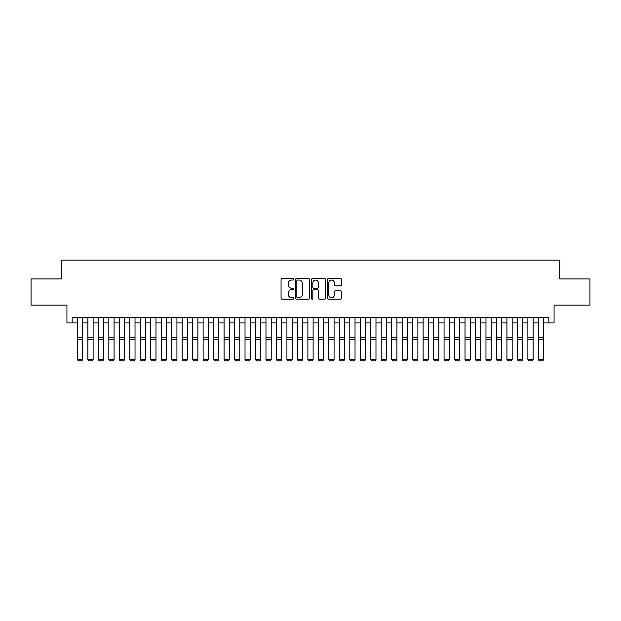 <?xml version="1.0" encoding="UTF-8"?>
<svg xmlns="http://www.w3.org/2000/svg" width="621" height="621" viewBox="0 0 621 621"><rect width="100%" height="100%" fill="white"/><g stroke="black" fill="none" stroke-linecap="round" stroke-linejoin="round"><path stroke-width="0.93" d="M293.741 279.334A0.722 0.722 0 0 0 293.019 278.612L282.097 278.612A1.025 1.025 0 0 0 281.065 279.644L281.065 298.15A1.025 1.025 0 0 0 282.097 299.175L293.019 299.175A0.722 0.722 0 0 0 293.741 298.46A0.722 0.722 0 0 0 293.019 297.738L291.606 297.738A3.291 3.291 0 0 1 288.315 294.447L288.315 292.902A3.291 3.291 0 0 1 291.606 289.619L293.019 289.619A0.722 0.722 0 0 0 293.741 288.897A0.722 0.722 0 0 0 293.019 288.175L291.606 288.175A3.291 3.291 0 0 1 288.315 284.884L288.315 283.339A3.291 3.291 0 0 1 291.606 280.055L293.019 280.055A0.722 0.722 0 0 0 293.741 279.334M340.549 285.862A1.025 1.025 0 0 0 341.581 284.837L341.581 279.644A1.025 1.025 0 0 0 340.549 278.612L328.416 278.612A1.025 1.025 0 0 0 327.391 279.644L327.391 298.15A1.025 1.025 0 0 0 328.416 299.175L340.549 299.175A1.025 1.025 0 0 0 341.581 298.15L341.581 291.878A1.025 1.025 0 0 0 340.549 290.845L335.356 290.845A1.025 1.025 0 0 0 334.331 291.878L334.331 294.991A2.748 2.748 0 0 1 331.583 297.738A2.748 2.748 0 0 1 328.827 294.991L328.827 282.803A2.748 2.748 0 0 1 331.583 280.055A2.748 2.748 0 0 1 334.331 282.803L334.331 284.837A1.025 1.025 0 0 0 335.356 285.862L340.549 285.862M72.168 322.943L72.168 317.704L548.832 317.704L548.832 322.943L554.072 322.943L554.072 305.136L589.95 305.136L589.95 278.945L559.832 278.945L559.832 260.083L61.168 260.083L61.168 278.945L31.05 278.945L31.05 305.136L66.928 305.136L66.928 322.943L77.408 322.943M309.6 279.644A1.025 1.025 0 0 0 308.575 278.612L296.434 278.612A1.025 1.025 0 0 0 295.41 279.644L295.41 298.15A1.025 1.025 0 0 0 296.434 299.175L308.575 299.175A1.025 1.025 0 0 0 309.6 298.15L309.6 279.644M312.425 278.612L324.566 278.612A1.025 1.025 0 0 1 325.59 279.644L325.59 298.15A1.025 1.025 0 0 1 324.566 299.175L319.373 299.175A1.025 1.025 0 0 1 318.34 298.15L318.34 290.644A1.025 1.025 0 0 0 317.315 289.619L313.869 289.619A1.025 1.025 0 0 0 312.837 290.644L312.837 298.46A0.722 0.722 0 0 1 312.122 299.175A0.722 0.722 0 0 1 311.4 298.46L311.4 279.644A1.025 1.025 0 0 1 312.425 278.612M82.647 322.943L87.879 322.943M93.119 322.943L98.359 322.943M103.598 322.943L108.838 322.943M114.07 322.943L119.31 322.943M124.549 322.943L129.789 322.943M135.029 322.943L140.261 322.943M145.5 322.943L150.74 322.943M155.98 322.943L161.219 322.943M166.451 322.943L171.691 322.943M176.931 322.943L182.17 322.943M187.402 322.943L192.642 322.943M197.882 322.943L203.121 322.943M208.361 322.943L213.593 322.943M218.833 322.943L224.072 322.943M229.312 322.943L234.552 322.943M239.784 322.943L245.023 322.943M250.263 322.943L255.503 322.943M260.742 322.943L265.974 322.943M271.214 322.943L276.454 322.943M281.693 322.943L286.925 322.943M292.165 322.943L297.405 322.943M302.644 322.943L307.884 322.943M313.116 322.943L318.356 322.943M323.595 322.943L328.835 322.943M334.075 322.943L339.307 322.943M344.546 322.943L349.786 322.943M355.026 322.943L360.258 322.943M365.497 322.943L370.737 322.943M375.977 322.943L381.216 322.943M386.448 322.943L391.688 322.943M396.928 322.943L402.167 322.943M407.407 322.943L412.639 322.943M417.879 322.943L423.118 322.943M428.358 322.943L433.598 322.943M438.83 322.943L444.069 322.943M449.309 322.943L454.549 322.943M459.781 322.943L465.02 322.943M470.26 322.943L475.5 322.943M480.739 322.943L485.971 322.943M491.211 322.943L496.451 322.943M501.69 322.943L506.93 322.943M512.162 322.943L517.402 322.943M522.641 322.943L527.881 322.943M533.121 322.943L538.353 322.943M543.592 322.943L548.832 322.943M297.568 280.055A0.722 0.722 0 0 0 296.846 280.77L296.846 297.017A0.722 0.722 0 0 0 297.568 297.738L299.058 297.738A3.291 3.291 0 0 0 302.349 294.447L302.349 283.339A3.291 3.291 0 0 0 299.058 280.055L297.568 280.055M318.34 282.858A2.748 2.748 0 0 0 315.592 280.102A2.748 2.748 0 0 0 312.837 282.858L312.837 287.15A1.025 1.025 0 0 0 313.869 288.175L317.315 288.175A1.025 1.025 0 0 0 318.34 287.15L318.34 282.858M82.647 317.704L82.647 359.613L81.856 360.917L78.192 360.84L81.856 360.917M78.192 360.917L77.408 359.427L82.647 359.427L81.856 360.84M77.408 317.704L77.408 359.427L78.192 360.84M93.119 317.704L93.119 359.613L92.335 360.917L88.671 360.84L92.335 360.917M88.671 360.917L87.879 359.427L93.119 359.427L92.335 360.84M87.879 317.704L87.879 359.427L88.671 360.84M103.598 317.704L103.598 359.613L102.814 360.917L99.143 360.84L102.814 360.917M99.143 360.917L98.359 359.427L103.598 359.427L102.814 360.84M98.359 317.704L98.359 359.427L99.143 360.84M114.07 317.704L114.07 359.613L113.286 360.917L109.622 360.84L113.286 360.917M109.622 360.917L108.838 359.427L114.07 359.427L113.286 360.84M108.838 317.704L108.838 359.427L109.622 360.84M124.549 317.704L124.549 359.613L123.765 360.917L120.094 360.84L123.765 360.917M120.094 360.917L119.31 359.427L124.549 359.427L123.765 360.84M119.31 317.704L119.31 359.427L120.094 360.84M135.029 317.704L135.029 359.613L134.237 360.917L130.573 360.84L134.237 360.917M130.573 360.917L129.789 359.427L135.029 359.427L134.237 360.84M129.789 317.704L129.789 359.427L130.573 360.84M145.5 317.704L145.5 359.613L144.716 360.917L141.052 360.84L144.716 360.917M141.052 360.917L140.261 359.427L145.5 359.427L144.716 360.84M140.261 317.704L140.261 359.427L141.052 360.84M155.98 317.704L155.98 359.613L155.196 360.917L151.524 360.84L155.196 360.917M151.524 360.917L150.74 359.427L155.98 359.427L155.196 360.84M150.74 317.704L150.74 359.427L151.524 360.84M166.451 317.704L166.451 359.613L165.667 360.917L162.003 360.84L165.667 360.917M162.003 360.917L161.219 359.427L166.451 359.427L165.667 360.84M161.219 317.704L161.219 359.427L162.003 360.84M176.931 317.704L176.931 359.613L176.147 360.917L172.475 360.84L176.147 360.917M172.475 360.917L171.691 359.427L176.931 359.427L176.147 360.84M171.691 317.704L171.691 359.427L172.475 360.84M187.402 317.704L187.402 359.613L186.618 360.917L182.954 360.84L186.618 360.917M182.954 360.917L182.17 359.427L187.402 359.427L186.618 360.84M182.17 317.704L182.17 359.427L182.954 360.84M197.882 317.704L197.882 359.613L197.098 360.917L193.426 360.84L197.098 360.917M193.426 360.917L192.642 359.427L197.882 359.427L197.098 360.84M192.642 317.704L192.642 359.427L193.426 360.84M208.361 317.704L208.361 359.613L207.569 360.917L203.905 360.84L207.569 360.917M203.905 360.917L203.121 359.427L208.361 359.427L207.569 360.84M203.121 317.704L203.121 359.427L203.905 360.84M218.833 317.704L218.833 359.613L218.049 360.917L214.385 360.84L218.049 360.917M214.385 360.917L213.593 359.427L218.833 359.427L218.049 360.84M213.593 317.704L213.593 359.427L214.385 360.84M229.312 317.704L229.312 359.613L228.528 360.917L224.856 360.84L228.528 360.917M224.856 360.917L224.072 359.427L229.312 359.427L228.528 360.84M224.072 317.704L224.072 359.427L224.856 360.84M239.784 317.704L239.784 359.613L239 360.917L235.336 360.84L239 360.917M235.336 360.917L234.552 359.427L239.784 359.427L239 360.84M234.552 317.704L234.552 359.427L235.336 360.84M250.263 317.704L250.263 359.613L249.479 360.917L245.807 360.84L249.479 360.917M245.807 360.917L245.023 359.427L250.263 359.427L249.479 360.84M245.023 317.704L245.023 359.427L245.807 360.84M260.742 317.704L260.742 359.613L259.951 360.917L256.287 360.84L259.951 360.917M256.287 360.917L255.503 359.427L260.742 359.427L259.951 360.84M255.503 317.704L255.503 359.427L256.287 360.84M271.214 317.704L271.214 359.613L270.43 360.917L266.766 360.84L270.43 360.917M266.766 360.917L265.974 359.427L271.214 359.427L270.43 360.84M265.974 317.704L265.974 359.427L266.766 360.84M281.693 317.704L281.693 359.613L280.902 360.917L277.238 360.84L280.902 360.917M277.238 360.917L276.454 359.427L281.693 359.427L280.902 360.84M276.454 317.704L276.454 359.427L277.238 360.84M292.165 317.704L292.165 359.613L291.381 360.917L287.717 360.84L291.381 360.917M287.717 360.917L286.925 359.427L292.165 359.427L291.381 360.84M286.925 317.704L286.925 359.427L287.717 360.84M302.644 317.704L302.644 359.613L301.86 360.917L298.189 360.84L301.86 360.917M298.189 360.917L297.405 359.427L302.644 359.427L301.86 360.84M297.405 317.704L297.405 359.427L298.189 360.84M313.116 317.704L313.116 359.613L312.332 360.917L308.668 360.84L312.332 360.917M308.668 360.917L307.884 359.427L313.116 359.427L312.332 360.84M307.884 317.704L307.884 359.427L308.668 360.84M323.595 317.704L323.595 359.613L322.811 360.917L319.14 360.84L322.811 360.917M319.14 360.917L318.356 359.427L323.595 359.427L322.811 360.84M318.356 317.704L318.356 359.427L319.14 360.84M334.075 317.704L334.075 359.613L333.283 360.917L329.619 360.84L333.283 360.917M329.619 360.917L328.835 359.427L334.075 359.427L333.283 360.84M328.835 317.704L328.835 359.427L329.619 360.84M344.546 317.704L344.546 359.613L343.762 360.917L340.098 360.84L343.762 360.917M340.098 360.917L339.307 359.427L344.546 359.427L343.762 360.84M339.307 317.704L339.307 359.427L340.098 360.84M355.026 317.704L355.026 359.613L354.234 360.917L350.57 360.84L354.234 360.917M350.57 360.917L349.786 359.427L355.026 359.427L354.234 360.84M349.786 317.704L349.786 359.427L350.57 360.84M365.497 317.704L365.497 359.613L364.713 360.917L361.049 360.84L364.713 360.917M361.049 360.917L360.258 359.427L365.497 359.427L364.713 360.84M360.258 317.704L360.258 359.427L361.049 360.84M375.977 317.704L375.977 359.613L375.193 360.917L371.521 360.84L375.193 360.917M371.521 360.917L370.737 359.427L375.977 359.427L375.193 360.84M370.737 317.704L370.737 359.427L371.521 360.84M386.448 317.704L386.448 359.613L385.664 360.917L382 360.84L385.664 360.917M382 360.917L381.216 359.427L386.448 359.427L385.664 360.84M381.216 317.704L381.216 359.427L382 360.84M396.928 317.704L396.928 359.613L396.144 360.917L392.472 360.84L396.144 360.917M392.472 360.917L391.688 359.427L396.928 359.427L396.144 360.84M391.688 317.704L391.688 359.427L392.472 360.84M407.407 317.704L407.407 359.613L406.615 360.917L402.951 360.84L406.615 360.917M402.951 360.917L402.167 359.427L407.407 359.427L406.615 360.84M402.167 317.704L402.167 359.427L402.951 360.84M417.879 317.704L417.879 359.613L417.095 360.917L413.431 360.84L417.095 360.917M413.431 360.917L412.639 359.427L417.879 359.427L417.095 360.84M412.639 317.704L412.639 359.427L413.431 360.84M428.358 317.704L428.358 359.613L427.574 360.917L423.902 360.84L427.574 360.917M423.902 360.917L423.118 359.427L428.358 359.427L427.574 360.84M423.118 317.704L423.118 359.427L423.902 360.84M438.83 317.704L438.83 359.613L438.046 360.917L434.382 360.84L438.046 360.917M434.382 360.917L433.598 359.427L438.83 359.427L438.046 360.84M433.598 317.704L433.598 359.427L434.382 360.84M449.309 317.704L449.309 359.613L448.525 360.917L444.853 360.84L448.525 360.917M444.853 360.917L444.069 359.427L449.309 359.427L448.525 360.84M444.069 317.704L444.069 359.427L444.853 360.84M459.781 317.704L459.781 359.613L458.997 360.917L455.333 360.84L458.997 360.917M455.333 360.917L454.549 359.427L459.781 359.427L458.997 360.84M454.549 317.704L454.549 359.427L455.333 360.84M470.26 317.704L470.26 359.613L469.476 360.917L465.804 360.84L469.476 360.917M465.804 360.917L465.02 359.427L470.26 359.427L469.476 360.84M465.02 317.704L465.02 359.427L465.804 360.84M480.739 317.704L480.739 359.613L479.948 360.917L476.284 360.84L479.948 360.917M476.284 360.917L475.5 359.427L480.739 359.427L479.948 360.84M475.5 317.704L475.5 359.427L476.284 360.84M491.211 317.704L491.211 359.613L490.427 360.917L486.763 360.84L490.427 360.917M486.763 360.917L485.971 359.427L491.211 359.427L490.427 360.84M485.971 317.704L485.971 359.427L486.763 360.84M501.69 317.704L501.69 359.613L500.906 360.917L497.235 360.84L500.906 360.917M497.235 360.917L496.451 359.427L501.69 359.427L500.906 360.84M496.451 317.704L496.451 359.427L497.235 360.84M512.162 317.704L512.162 359.613L511.378 360.917L507.714 360.84L511.378 360.917M507.714 360.917L506.93 359.427L512.162 359.427L511.378 360.84M506.93 317.704L506.93 359.427L507.714 360.84M522.641 317.704L522.641 359.613L521.857 360.917L518.186 360.84L521.857 360.917M518.186 360.917L517.402 359.427L522.641 359.427L521.857 360.84M517.402 317.704L517.402 359.427L518.186 360.84M533.121 317.704L533.121 359.613L532.329 360.917L528.665 360.84L532.329 360.917M528.665 360.917L527.881 359.427L533.121 359.427L532.329 360.84M527.881 317.704L527.881 359.427L528.665 360.84M543.592 317.704L543.592 359.613L542.808 360.917L539.144 360.84L542.808 360.917M539.144 360.917L538.353 359.427L543.592 359.427L542.808 360.84M538.353 317.704L538.353 359.427L539.144 360.84M82.647 337.257L77.408 337.257M82.647 339.245L77.408 339.245M93.119 337.257L87.879 337.257M93.119 339.245L87.879 339.245M103.598 337.257L98.359 337.257M103.598 339.245L98.359 339.245M114.07 337.257L108.838 337.257M114.07 339.245L108.838 339.245M124.549 337.257L119.31 337.257M124.549 339.245L119.31 339.245M135.029 337.257L129.789 337.257M135.029 339.245L129.789 339.245M145.5 337.257L140.261 337.257M145.5 339.245L140.261 339.245M155.98 337.257L150.74 337.257M155.98 339.245L150.74 339.245M166.451 337.257L161.219 337.257M166.451 339.245L161.219 339.245M176.931 337.257L171.691 337.257M176.931 339.245L171.691 339.245M187.402 337.257L182.17 337.257M187.402 339.245L182.17 339.245M197.882 337.257L192.642 337.257M197.882 339.245L192.642 339.245M208.361 337.257L203.121 337.257M208.361 339.245L203.121 339.245M218.833 337.257L213.593 337.257M218.833 339.245L213.593 339.245M229.312 337.257L224.072 337.257M229.312 339.245L224.072 339.245M239.784 337.257L234.552 337.257M239.784 339.245L234.552 339.245M250.263 337.257L245.023 337.257M250.263 339.245L245.023 339.245M260.742 337.257L255.503 337.257M260.742 339.245L255.503 339.245M271.214 337.257L265.974 337.257M271.214 339.245L265.974 339.245M281.693 337.257L276.454 337.257M281.693 339.245L276.454 339.245M292.165 337.257L286.925 337.257M292.165 339.245L286.925 339.245M302.644 337.257L297.405 337.257M302.644 339.245L297.405 339.245M313.116 337.257L307.884 337.257M313.116 339.245L307.884 339.245M323.595 337.257L318.356 337.257M323.595 339.245L318.356 339.245M334.075 337.257L328.835 337.257M334.075 339.245L328.835 339.245M344.546 337.257L339.307 337.257M344.546 339.245L339.307 339.245M355.026 337.257L349.786 337.257M355.026 339.245L349.786 339.245M365.497 337.257L360.258 337.257M365.497 339.245L360.258 339.245M375.977 337.257L370.737 337.257M375.977 339.245L370.737 339.245M386.448 337.257L381.216 337.257M386.448 339.245L381.216 339.245M396.928 337.257L391.688 337.257M396.928 339.245L391.688 339.245M407.407 337.257L402.167 337.257M407.407 339.245L402.167 339.245M417.879 337.257L412.639 337.257M417.879 339.245L412.639 339.245M428.358 337.257L423.118 337.257M428.358 339.245L423.118 339.245M438.83 337.257L433.598 337.257M438.83 339.245L433.598 339.245M449.309 337.257L444.069 337.257M449.309 339.245L444.069 339.245M459.781 337.257L454.549 337.257M459.781 339.245L454.549 339.245M470.26 337.257L465.02 337.257M470.26 339.245L465.02 339.245M480.739 337.257L475.5 337.257M480.739 339.245L475.5 339.245M491.211 337.257L485.971 337.257M491.211 339.245L485.971 339.245M501.69 337.257L496.451 337.257M501.69 339.245L496.451 339.245M512.162 337.257L506.93 337.257M512.162 339.245L506.93 339.245M522.641 337.257L517.402 337.257M522.641 339.245L517.402 339.245M533.121 337.257L527.881 337.257M533.121 339.245L527.881 339.245M543.592 337.257L538.353 337.257M543.592 339.245L538.353 339.245"/></g></svg>
